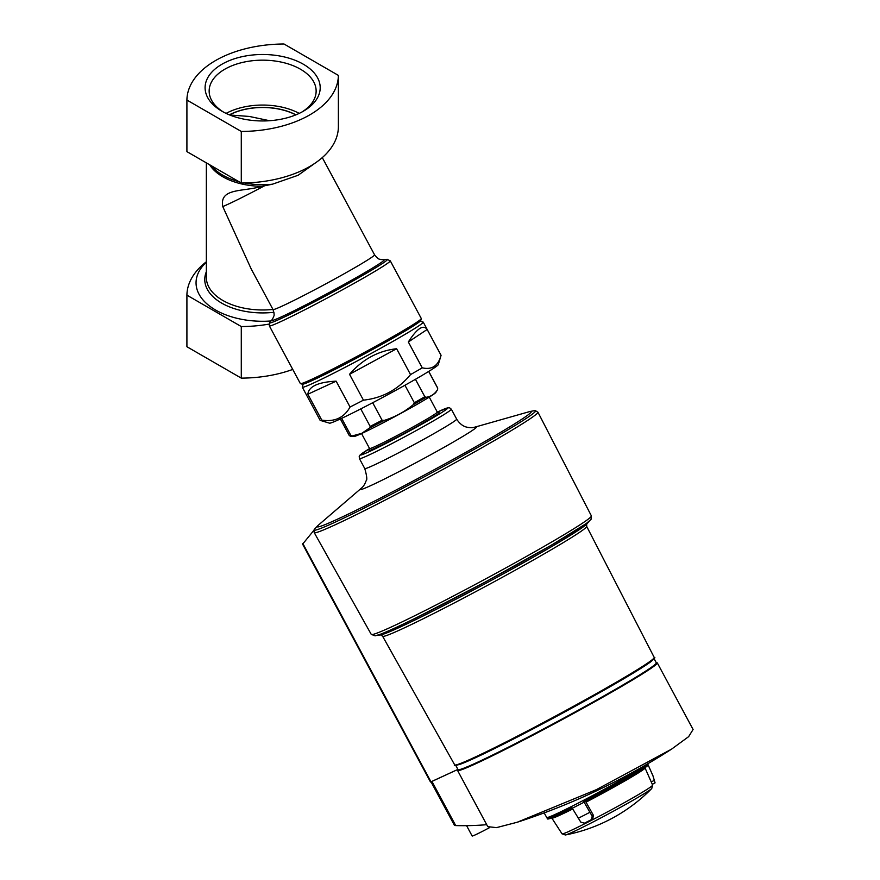 <?xml version="1.0" encoding="UTF-8"?>
<svg xmlns="http://www.w3.org/2000/svg" width="880" height="880" viewBox="0 0 880 880"><rect width="100%" height="100%" fill="white"/><g stroke="black" fill="none" stroke-linecap="round" stroke-linejoin="round"><path stroke-width="1.32" d="M229.779 115.005L249.337 116.446L269.544 120.714M229.482 114.884A49.434 28.545 180 0 1 295.812 114.884M408.342 341.979L427.163 329.483C423.324 324.225 417.054 328.394 408.342 341.979L422.246 367.84A68.662 2.937 151.7 0 1 416.658 371.096A68.662 2.937 151.7 0 1 410.531 374.594L396.627 348.733C378.224 350.812 362.527 359.326 349.536 374.297L363.44 400.158A68.662 2.937 151.7 0 1 350.053 407.022L336.138 381.161C318.131 382.096 308.704 386.452 307.857 394.24L321.772 420.101A68.662 2.937 151.7 0 1 320.21 420.376A68.662 2.937 151.7 0 1 320.1 420.288L302.302 387.178A68.662 2.937 151.7 0 1 302.291 387.046L303.182 384.109M420.2 321.189L423.126 322.069A68.662 2.937 151.7 0 1 423.247 322.146A68.662 2.937 151.7 0 1 398.849 337.986A68.662 2.937 151.7 0 1 336.226 371.899A68.662 2.937 151.7 0 1 302.302 387.178M427.163 329.483L441.067 355.344A68.662 2.937 151.7 0 0 441.045 355.256L423.247 322.146M422.246 367.84C431.926 370.04 438.196 365.871 441.067 355.344L438.251 364.683A61.798 2.64 151.7 0 1 416.295 378.807A61.798 2.64 151.7 0 1 360.976 408.793A61.798 2.64 151.7 0 1 329.505 423.159L320.21 420.376M363.44 400.158C382.404 398.079 398.101 389.554 410.531 374.594M321.772 420.101C334.62 422.103 344.047 417.747 350.053 407.022M264.517 185.812A57.673 2.464 151.7 0 1 222.761 206.569C219.285 187.605 243.265 192.005 261.91 186.296L272.426 184.206L298.1 175.274L314.93 163.262M271.007 320.969A66.605 38.456 180 0 1 206.448 303.457A66.605 38.456 180 0 1 206.349 262.284M222.761 206.569L251.207 268.972L272.976 309.463A57.673 2.464 151.7 0 0 324.94 284.317A57.673 2.464 151.7 0 0 374.572 254.837L322.289 157.597M241.285 131.45L241.285 183.029L186.912 151.635L186.912 100.056L241.285 131.45A97.812 56.474 0 0 0 338.382 75.394L284.009 44A97.812 56.474 0 0 0 186.912 100.056M206.349 261.778A97.812 56.474 0 0 0 186.912 295.152L186.912 346.731L241.285 378.125A97.812 56.474 0 0 0 292.754 369.424M241.285 183.029A97.812 56.474 0 0 0 309.738 166.496A97.812 56.474 0 0 0 338.382 126.973L338.382 75.394M303.347 64.229A57.552 33.231 180 0 1 303.347 111.221A57.552 33.231 180 0 1 221.947 111.221A57.552 33.231 180 0 1 221.947 64.229A57.552 33.231 180 0 1 303.347 64.229M186.912 295.152L241.285 326.546A97.812 56.474 0 0 0 269.005 324.115M241.285 326.546L241.285 378.125M396.902 334.356A68.662 2.937 151.7 0 1 335.445 367.675A68.662 2.937 151.7 0 1 300.465 383.636A68.662 2.937 151.7 0 1 300.344 383.559L269.324 325.853A68.662 2.937 151.7 0 0 303.248 310.574A68.662 2.937 151.7 0 0 365.882 276.661A68.662 2.937 151.7 0 0 390.269 260.821L421.3 318.527A68.662 2.937 151.7 0 1 421.3 318.659A68.662 2.937 151.7 0 1 396.902 334.356M421.3 318.659L420.739 320.518A67.287 2.871 151.7 0 1 396.825 335.896A67.287 2.871 151.7 0 1 336.6 368.555A67.287 2.871 151.7 0 1 302.324 384.197L300.465 383.636M336.138 381.161L307.857 394.24M349.536 374.297L396.627 348.733M223.443 112.057A53.493 30.877 180 0 1 209.154 91.047A53.493 30.877 180 0 1 242.176 62.513A53.493 30.877 180 0 1 300.465 69.212A53.493 30.877 180 0 1 316.14 91.047A53.493 30.877 180 0 1 301.851 112.057M226.094 113.388A53.493 30.877 180 0 1 299.2 113.388M295.933 114.84A49.434 28.545 0 0 0 229.361 114.84M350.801 435.325A50.193 2.145 -28.3 0 1 349.283 435.556L350.647 436.348A49.5 2.112 -28.3 0 0 352.396 435.897L350.801 435.325L341.66 418.33M352.396 435.897L361.801 433.323L369.677 427.9L370.15 426.382L360.756 408.903M369.677 427.9A49.5 2.112 -28.3 0 0 384.395 420.354L382.118 420.244L372.691 402.721M404.932 385.253L414.337 402.754L413.182 404.734A49.5 2.112 -28.3 0 0 426.052 397.298C430.892 396.66 434.72 394.108 437.558 389.664L437.679 388.168L428.692 371.448M426.052 397.298L424.809 396.704L415.437 379.291M384.395 420.354C394.977 417.065 404.569 411.851 413.182 404.734M350.647 436.348L354.09 436.447A46.508 1.991 -28.3 0 0 361.988 433.345A46.508 1.991 -28.3 0 0 406.736 410.146A46.508 1.991 -28.3 0 0 435.787 392.524L437.602 389.598A49.5 2.112 -28.3 0 1 437.558 389.664M431.409 781.66L457.93 769.406L430.518 782.034L302.511 543.972M455.774 765.391L457.996 769.538A112.607 4.807 -28.3 0 0 559.449 720.445A112.607 4.807 -28.3 0 0 656.348 662.882L654.126 658.735M460.031 764.313A112.607 4.807 -28.3 0 0 460.559 764.115A112.607 4.807 -28.3 0 0 557.106 716.089A112.607 4.807 -28.3 0 0 650.419 662.035A112.607 4.807 -28.3 0 0 650.87 661.694M460.559 764.115C455.477 765.622 453.508 765.853 454.652 764.808L382.558 636.163A115.885 4.95 -28.3 0 0 486.97 585.64A115.885 4.95 -28.3 0 0 586.685 526.405A115.885 4.95 -28.3 0 0 586.685 526.394L586.685 524.095M376.959 635.415L380.512 634.92A117.865 5.038 -28.3 0 0 381.062 634.821A117.865 5.038 -28.3 0 0 485.76 583.396A117.865 5.038 -28.3 0 0 586.388 524.414A117.865 5.038 -28.3 0 0 586.773 524.018L589.149 521.323M375.914 635.558A122.254 5.225 -28.3 0 0 485.078 582.12A122.254 5.225 -28.3 0 0 589.842 520.531M371.228 634.348L314.182 532.554A127.039 5.423 -28.3 0 0 314.182 532.554A127.039 5.423 -28.3 0 0 428.637 477.169A127.039 5.423 -28.3 0 0 537.955 412.225L591.415 515.955A125.004 5.346 -28.3 0 1 483.846 579.843A125.004 5.346 -28.3 0 1 371.228 634.348L375.122 635.844L380.16 634.326C387.409 631.609 399.641 625.988 416.878 617.474L485.056 582.131L551.397 545.182L586.399 523.457L591.03 519.398L591.415 515.955M317.845 525.624L314.842 528.748A125.741 5.368 -28.3 0 0 314.303 529.419A125.741 5.368 -28.3 0 0 427.515 475.068A125.741 5.368 -28.3 0 0 535.282 410.597A125.741 5.368 -28.3 0 0 534.413 410.674L530.156 411.466A121.583 5.192 151.7 0 1 465.751 452.364A121.583 5.192 151.7 0 1 338.349 518.782A121.583 5.192 151.7 0 1 317.845 525.624A121.583 5.192 151.7 0 1 318.01 525.459L361.801 487.817C363.506 486.376 364.925 484.066 366.058 480.898C367.345 480.227 366.916 476.113 364.771 468.567A52.184 2.233 -28.3 0 0 373.835 465.157A52.184 2.233 -28.3 0 0 425.667 438.24A52.184 2.233 -28.3 0 0 456.687 419.144L451.352 409.222L449.636 407.836L447.832 407.803L437.393 412.104A49.434 2.112 -28.3 0 1 431.123 418.902A49.434 2.112 -28.3 0 1 369.138 451.704A49.434 2.112 -28.3 0 1 369.534 448.602L360.008 455.114L359.216 456.445L359.436 458.645A52.184 2.233 -28.3 0 0 368.5 455.235A52.184 2.233 -28.3 0 0 420.332 428.307A52.184 2.233 -28.3 0 0 451.352 409.222M302.951 543.719L313.94 530.277M456.687 419.144C460.944 425.92 465.839 426.888 466.257 427.02C469.535 427.823 472.241 427.911 474.386 427.284L529.936 411.51A121.583 5.192 151.7 0 1 530.156 411.466M361.537 433.554L369.578 448.514A38.445 1.639 -28.3 0 0 376.255 446.006A38.445 1.639 -28.3 0 0 414.458 426.162A38.445 1.639 -28.3 0 0 437.305 412.104L429.264 397.133M369.567 448.492L369.017 450.296A39.82 1.705 -28.3 0 0 375.936 447.777A39.82 1.705 -28.3 0 0 416.207 426.833A39.82 1.705 -28.3 0 0 439.098 412.61L437.294 412.071M457.985 769.505A113.432 4.851 -28.3 0 0 457.534 770.407L487.773 826.661L496.496 827.629L517.176 822.261L596.299 789.69L671.55 749.155L688.655 736.637L693.088 729.476L657.338 662.97A113.432 4.851 -28.3 0 0 656.337 662.849M486.717 824.681A653.961 377.564 60 0 1 455.708 825.594L431.948 781.418M431.024 781.836L454.366 825.231L455.708 825.594M457.534 770.407A113.432 4.851 -28.3 0 0 559.724 720.962A113.432 4.851 -28.3 0 0 657.338 662.97M653.895 665.544A110.165 4.708 151.7 0 1 559.658 720.841A110.165 4.708 151.7 0 1 461.571 768.955M466.587 825.66L472.142 836A20.603 0.88 -28.3 0 0 489.379 827.728M591.393 819.621L592.185 816.2L583.726 801.537A57.123 2.442 -28.3 0 0 627.627 777.546A57.123 2.442 -28.3 0 0 647.933 764.467L652.971 775.863L655.061 782.859L652.3 784.355L645.095 768.064A52.943 2.266 -28.3 0 1 586.036 802.164L593.439 815.364L592.724 818.752L591.393 819.621A54.659 2.332 -28.3 0 1 584.386 823.207L580.734 822.063L571.89 807.609A57.123 2.442 -28.3 0 1 547.327 818.499A57.123 2.442 -28.3 0 1 547.316 818.477L546.711 817.487A57.178 2.442 -28.3 0 0 575.003 804.727A57.178 2.442 -28.3 0 0 627.11 776.512A57.178 2.442 -28.3 0 0 646.041 764.775M652.971 775.863A56.155 2.398 -28.3 0 0 652.96 775.786L655.072 782.859L652.278 784.3L652.608 785.147A51.414 2.2 -28.3 0 1 634.337 796.994A51.414 2.2 -28.3 0 1 587.554 822.327A51.414 2.2 -28.3 0 1 562.045 833.844L551.848 818.092A52.943 2.266 -28.3 0 0 572.704 808.984M647.922 764.896C646.635 765.765 651.981 763.587 636.361 773.212C622.303 781.627 605 791.219 584.43 801.977L583.726 801.537L584.441 801.966A56.078 2.398 -28.3 0 0 647.372 765.633L647.933 764.467M272.426 184.206A56.43 32.582 180 0 1 244.563 182.985M238.975 181.698A56.43 32.582 180 0 1 211.42 165.792M273.966 312.279A57.893 33.418 180 0 1 206.349 271.733M272.965 309.43A56.298 32.505 180 0 1 206.349 277.475L206.349 162.855M261.91 186.296A56.298 32.505 180 0 1 209.649 164.769M271.975 319.858A181.269 181.269 0 0 0 269.841 322.333A66.924 2.86 151.7 0 0 329.945 293.612A66.924 2.86 151.7 0 0 387.046 259.314A181.269 181.269 0 0 0 383.801 259.721A63.899 2.728 151.7 0 1 329.329 292.468A63.899 2.728 151.7 0 1 271.975 319.858L273.625 316.932C273.471 315.821 275.231 316.481 272.976 309.463M370.15 426.382A50.193 2.145 -28.3 0 0 382.118 420.244M437.679 388.168A50.193 2.145 -28.3 0 0 437.69 388.025L428.758 371.404M414.337 402.754A50.193 2.145 -28.3 0 0 424.809 396.704M466.851 766.92A108.207 4.62 -28.3 0 0 559.625 720.764A108.207 4.62 -28.3 0 0 649.286 668.822M454.652 764.808A113.311 4.84 -28.3 0 0 556.743 715.407A113.311 4.84 -28.3 0 0 654.247 657.492L586.685 526.405M302.819 543.488L430.991 781.847M361.845 487.784A66.132 2.827 -28.3 0 0 371.668 485.188A66.132 2.827 -28.3 0 0 444.422 447.117A66.132 2.827 -28.3 0 0 474.331 427.295M652.96 775.786L647.669 763.829M578.248 818.257A56.155 2.398 -28.3 0 0 589.798 812.339M572.275 808.258A57.079 2.442 -28.3 0 0 584.089 802.197M651.75 788.513A164.791 164.791 0 0 1 565.334 834.977L565.334 834.977A49.511 2.112 -28.3 0 0 634.425 799.469A49.511 2.112 -28.3 0 0 651.75 788.513L652.608 785.147M548.713 818.312A56.078 2.398 -28.3 0 0 572.253 808.214M592.185 816.2L593.439 815.364M654.445 780.252L651.299 781.957M383.801 259.721L380.457 259.49C379.61 258.753 379.192 260.579 374.572 254.837M387.046 259.314L390.269 260.821M269.841 322.333L269.324 325.853M349.283 435.556L340.351 418.946M437.69 388.025L437.602 389.598M650.419 662.035C654.478 658.625 655.754 657.107 654.247 657.492M382.558 636.163L380.633 634.887M314.303 529.419L314.182 532.543M535.282 410.597L537.955 412.225M364.771 468.567L359.436 458.645M517.176 822.261A659.153 659.153 0 0 0 670.769 749.65M546.711 817.487L544.181 812.889M565.334 834.977L562.045 833.844M551.848 818.092L551.133 817.63M547.327 818.499C547.03 819.786 549.637 819.478 572.605 808.038"/></g></svg>
